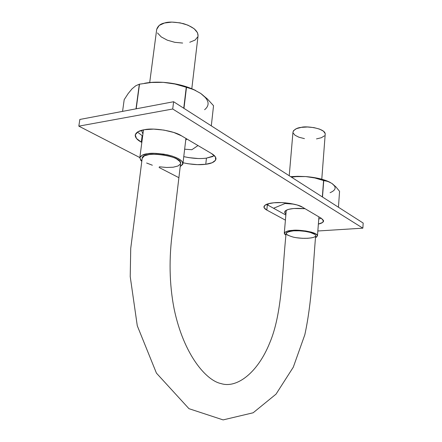<?xml version="1.0" encoding="UTF-8"?>
<svg xmlns="http://www.w3.org/2000/svg" width="442" height="442" viewBox="0 0 442 442"><rect width="100%" height="100%" fill="white"/><g stroke="black" fill="none" stroke-linecap="round" stroke-linejoin="round"><path stroke-width="0.66" d="M314.837 234.382L310.267 232.426L305.113 231.359L299.251 230.801L293.659 230.823C303.052 230.111 316.284 233.072 315.643 235.691C315.643 238.415 302.654 239.227 293.46 237.166C283.874 234.365 283.941 232.254 293.659 230.823L289.245 231.442L286.615 232.531L286.09 233.409M286.096 233.359C282.079 272.261 282.223 313.627 269.697 342.959C257.763 372.661 236.813 388.772 220.939 383.551C206.265 380.556 183.706 354.838 174.12 308.875C169.303 284.278 168.8 258.117 172.623 230.392L180.59 163.441C182.651 155.788 142.18 150.208 142.197 158.197L130.733 248.426L130.219 276.587L137.28 325.765L156.435 373.125L188.961 408.679L223.122 419.9L253.155 412.778L276.029 394.137L293.295 367.18L304.825 334.749C311.814 302.549 312.914 268.261 315.643 235.691M292.77 230.354C297.3 229.392 317.776 231.857 317.478 235.84L315.5 237.558L316.699 236.945L317.417 235.409L315.594 233.724L311.461 232.155L305.637 230.956L299.052 230.321L292.77 230.354C288.383 230.475 285.554 231.431 284.289 233.221L285.935 235.216L284.416 233.835L284.869 232.271L287.786 231.044L292.77 230.354M289.228 175.734L292.985 132.003C294.295 129.302 297.09 127.755 301.372 127.362C305.82 125.727 325.649 128.324 325.207 134.191L321.782 179.214M325.202 134.291L325.168 133.556L323.456 131.175L319.494 129.075L313.875 127.6L307.488 126.998L301.372 127.362L296.488 128.628L293.593 130.578L292.98 132.108M293.085 132.898L294.991 135.235L298.974 137.241L304.433 138.628M316.494 138.899L321.356 137.727L324.411 135.86M286.217 233.923L288.013 235.398M296.748 237.757L302.378 238.304L307.798 238.288L312.234 237.735M147.606 153.711L142.219 155.208L139.854 157.567L140.81 160.396L141.788 161.336L139.799 157.849C140.926 155.473 143.528 154.098 147.606 153.711C151.551 152.866 158.142 153.236 167.385 154.822C177.48 157.335 182.662 160.302 182.927 163.722L180.225 166.529L182.739 164.391L182.242 161.601L178.507 158.661L172.043 156.037L163.838 154.153L155.219 153.335L147.606 153.711M180.424 164.021L177.999 165.999L173.192 167.22L166.64 167.479L159.341 166.789M152.352 165.225L146.617 163.01M142.186 158.264L144.33 155.849L149.164 154.534L155.915 154.186L163.557 154.927L170.861 156.59M174.717 157.998L176.596 158.921L179.938 161.54L180.59 163.452M156.689 29.426L159.203 25.426L164.507 23.012L171.894 22.1L180.17 22.868L187.983 25.183L194.082 28.664L197.519 32.719L198.049 35.879M197.845 36.714L195.099 40.056L189.762 42.261M182.645 43.051L174.783 42.316L167.286 40.172L161.225 36.907L157.512 32.968M149.705 82.527L156.7 29.343C157.938 25.868 160.54 23.758 164.507 23.012C168.369 21.603 174.717 21.824 183.552 23.664C193.165 26.796 197.999 30.824 198.066 35.747L191.8 88.72M79.836 119.456L173.612 101.732L363.175 223.061L173.612 101.732L79.836 119.456L78.825 126.141L139.838 157.567L78.825 126.141L79.836 119.456M267.322 204.806L285.847 215.05L267.322 204.806L266.835 210.088L285.41 220.144L266.835 210.088L267.322 204.806L266.52 204.331M142.147 135.644L142.683 135.937L142.147 135.644L141.296 142.131L141.832 142.418L141.296 142.131L142.147 135.644L137.456 132.064M212.856 156.523L206.447 158.125C199.933 158.998 192.369 158.496 183.767 156.628L188.833 157.634L198.044 158.512M317.842 230.995L362.854 228.16L363.175 223.061L362.854 228.16L172.717 109.003L173.612 101.732L172.717 109.003L78.825 126.141L172.717 109.003L362.854 228.16L317.842 230.995M159.07 167.479L178.894 177.69M211.574 153.562L181.502 135.827L173.778 132.462L163.932 130.092L153.589 129.108L144.462 129.688L138.037 131.71L135.269 134.81L136.462 138.468L141.296 142.131C137.224 139.981 135.202 137.633 135.219 135.081C135.932 132.385 139.015 130.589 144.462 129.688L144.462 129.688C153.86 127.572 174.562 131.036 181.502 135.827L211.574 153.562L215.436 156.954L215.608 160.164L212.177 162.728L205.762 164.28C211.768 163.546 215.171 161.8 215.978 159.048C216.016 157.114 214.547 155.286 211.574 153.562M183.043 162.761L188.115 163.761L197.342 164.639L205.762 164.28L206.447 158.125L205.762 164.28C199.237 165.115 191.668 164.612 183.043 162.761M321.411 218.348L302.389 207.132L297.162 204.994L289.875 203.397L281.698 202.613L273.968 202.773L267.929 203.828L264.504 205.607L264.15 207.806L266.835 210.088C264.902 209.072 263.929 207.967 263.924 206.773C264.581 204.657 267.929 203.32 273.968 202.773L273.968 202.773C282.471 201.718 298.273 204.16 302.389 207.132L321.411 218.348L323.572 221.072C323.334 222.359 321.605 223.359 318.373 224.083L322.616 222.453L323.522 220.486L321.411 218.348M318.759 219L321.251 218.254M206.447 158.125L214.436 155.706M330.24 182.419C324.356 179.397 316.179 177.446 305.709 176.568L314.781 177.955L327.898 181.413L331.931 183.436L335.903 186.889L339.567 191.353L338.445 207.237L339.567 191.353L335.903 186.889L331.986 183.474C336.716 187.065 336.08 190.137 330.075 192.69M330.296 182.447L321.235 179.065L313.803 177.513L305.709 176.568L296.549 176.601L291.482 177.176L296.549 176.601L305.709 176.568L290.692 176.667L297.56 176.308L305.709 176.568L314.781 177.955L323.577 180.551L322.34 196.928L323.737 180.596L322.494 197.027L323.737 180.596L327.898 181.413L331.986 183.474L334.577 185.994M268.189 203.751L268.056 205.215L268.189 203.751M285.322 202.845L285.101 203.497L293.886 204.149L285.267 203.48L285.322 202.845M285.156 202.834L285.101 203.497L273.565 208.259L285.101 203.497L285.156 202.834M305.041 208.696L293.853 208.486L288.46 209.37L285.3 210.878L284.808 212.757L285.935 214.033C284.587 213.155 284.355 212.127 285.234 210.939C288.261 208.646 294.864 207.9 305.041 208.696M195.684 90.494C186.485 86.013 175.678 83.295 163.258 82.345L174.966 84.03L186.259 87.256L193.701 89.593L200.563 93.328M204.613 109.699C210.293 105.008 208.994 99.588 200.723 93.439L207.375 98.953L213.541 105.71L211.304 125.854L213.541 105.71L207.375 98.953L200.723 93.439L205.641 97.77M132.003 88.87L128.119 93.621L124.196 99.66L122.572 111.378L124.196 99.66L128.119 93.621L132.009 88.864L135.76 85.765L139.318 84.212L151.363 82.477L163.258 82.345C156.269 81.908 150.026 82.223 144.523 83.295L152.965 82.273L163.258 82.345L174.966 84.03L186.259 87.256L183.745 108.218L186.491 87.328L183.966 108.362L186.491 87.328L193.701 89.593L200.723 93.439M195.668 90.488L184.32 86.08L173.993 83.654L163.258 82.345L151.363 82.477L139.512 84.173L136.197 108.804L139.318 84.212L136.003 108.843L139.318 84.212L135.76 85.765L132.009 88.864M191.723 149.711L184.645 149.197L191.723 149.711M197.994 145.556L191.911 149.683L197.994 145.556M185.728 140.053L186.977 139.053L185.728 140.053M141.523 130.335L142.926 134.075L141.523 130.335M317.478 235.779L318.92 216.878M284.294 233.144L286.267 210.21M182.927 163.722L185.922 138.429M139.81 157.805L143.479 129.871"/></g></svg>
